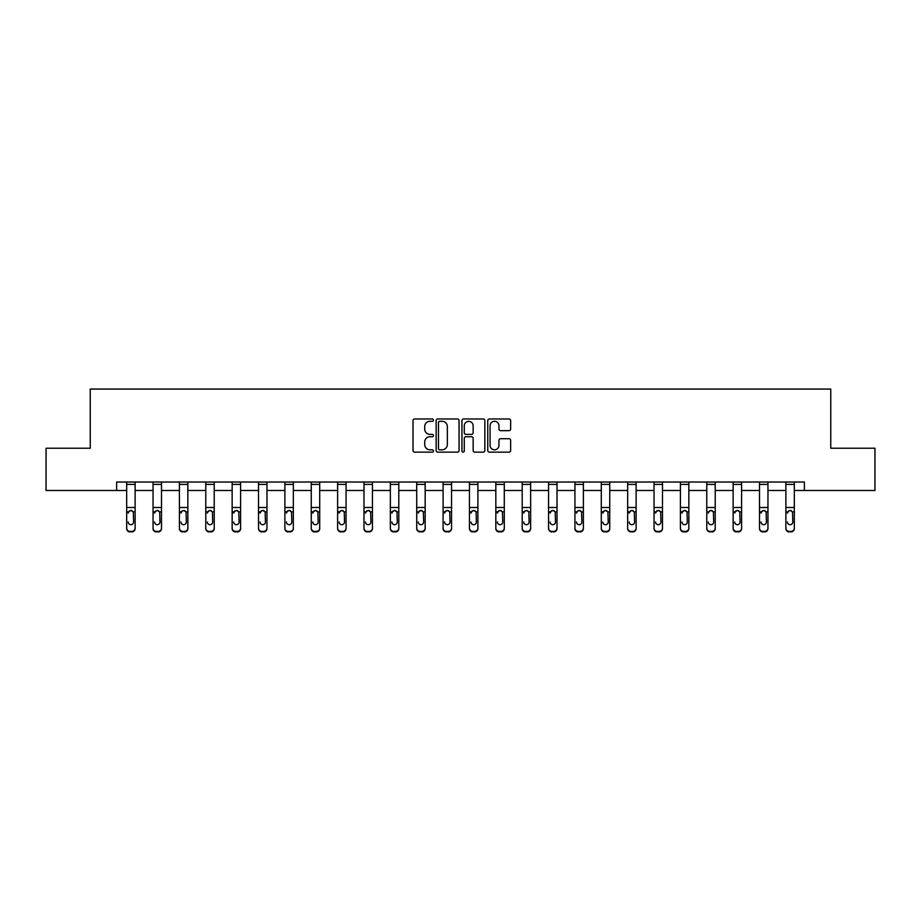 <?xml version="1.0" encoding="UTF-8"?>
<svg xmlns="http://www.w3.org/2000/svg" width="921" height="921" viewBox="0 0 921 921"><rect width="100%" height="100%" fill="white"/><g stroke="black" fill="none" stroke-linecap="round" stroke-linejoin="round"><path stroke-width="1.38" d="M433.457 420.126A1.163 1.163 0 0 0 432.294 418.963L414.669 418.963A1.658 1.658 0 0 0 413.011 420.621L413.011 450.484A1.658 1.658 0 0 0 414.669 452.142L432.294 452.142A1.163 1.163 0 0 0 433.457 450.979A1.163 1.163 0 0 0 432.294 449.816L430.015 449.816A5.307 5.307 0 0 1 424.708 444.509L424.708 442.022A5.307 5.307 0 0 1 430.015 436.715L432.294 436.715A1.163 1.163 0 0 0 433.457 435.552A1.163 1.163 0 0 0 432.294 434.39L430.015 434.39A5.307 5.307 0 0 1 424.708 429.082L424.708 426.596A5.307 5.307 0 0 1 430.015 421.288L432.294 421.288A1.163 1.163 0 0 0 433.457 420.126M508.991 430.66A1.658 1.658 0 0 0 510.648 429.002L510.648 420.621A1.658 1.658 0 0 0 508.991 418.963L489.408 418.963A1.658 1.658 0 0 0 487.75 420.621L487.75 450.484A1.658 1.658 0 0 0 489.408 452.142L508.991 452.142A1.658 1.658 0 0 0 510.648 450.484L510.648 440.365A1.658 1.658 0 0 0 508.991 438.707L500.61 438.707A1.658 1.658 0 0 0 498.952 440.365L498.952 445.384A4.444 4.444 0 0 1 494.508 449.816A4.444 4.444 0 0 1 490.076 445.384L490.076 425.721A4.444 4.444 0 0 1 494.508 421.288A4.444 4.444 0 0 1 498.952 425.721L498.952 429.002A1.658 1.658 0 0 0 500.61 430.66L508.991 430.66M116.622 490.49L46.05 490.49L46.05 448.228L90.246 448.228L90.246 389.065L830.754 389.065L830.754 448.228L874.95 448.228L874.95 490.49L804.378 490.49L804.378 482.028L116.622 482.028L116.622 490.49L126.672 490.49M459.049 420.621A1.658 1.658 0 0 0 457.392 418.963L437.809 418.963A1.658 1.658 0 0 0 436.151 420.621L436.151 450.484A1.658 1.658 0 0 0 437.809 452.142L457.392 452.142A1.658 1.658 0 0 0 459.049 450.484L459.049 420.621M463.608 418.963L483.191 418.963A1.658 1.658 0 0 1 484.849 420.621L484.849 450.484A1.658 1.658 0 0 1 483.191 452.142L474.81 452.142A1.658 1.658 0 0 1 473.152 450.484L473.152 438.373A1.658 1.658 0 0 0 471.494 436.715L465.934 436.715A1.658 1.658 0 0 0 464.276 438.373L464.276 450.979A1.163 1.163 0 0 1 463.113 452.142A1.163 1.163 0 0 1 461.951 450.979L461.951 420.621A1.658 1.658 0 0 1 463.608 418.963M135.122 490.49L153.047 490.49M161.497 490.49L179.411 490.49M187.861 490.49L205.774 490.49M214.225 490.49L232.15 490.49M240.6 490.49L258.513 490.49M266.963 490.49L284.888 490.49M293.339 490.49L311.252 490.49M319.702 490.49L337.616 490.49M346.066 490.49L363.991 490.49M372.441 490.49L390.354 490.49M398.805 490.49L416.718 490.49M425.168 490.49L443.093 490.49M451.543 490.49L469.457 490.49M477.907 490.49L495.832 490.49M504.282 490.49L522.195 490.49M530.646 490.49L548.559 490.49M557.009 490.49L574.934 490.49M583.384 490.49L601.298 490.49M609.748 490.49L627.662 490.49M636.112 490.49L654.037 490.49M662.487 490.49L680.4 490.49M688.85 490.49L706.775 490.49M715.226 490.49L733.139 490.49M741.589 490.49L759.503 490.49M767.953 490.49L785.878 490.49M794.328 490.49L804.378 490.49M439.639 421.288A1.163 1.163 0 0 0 438.477 422.44L438.477 448.654A1.163 1.163 0 0 0 439.639 449.816L442.045 449.816A5.307 5.307 0 0 0 447.353 444.509L447.353 426.596A5.307 5.307 0 0 0 442.045 421.288L439.639 421.288M473.152 425.801A4.444 4.444 0 0 0 468.708 421.369A4.444 4.444 0 0 0 464.276 425.801L464.276 432.732A1.658 1.658 0 0 0 465.934 434.39L471.494 434.39A1.658 1.658 0 0 0 473.152 432.732L473.152 425.801M126.672 512.387L126.672 528.044A3.385 3.35 0 0 0 130.057 531.405L131.749 531.405A3.385 3.35 0 0 0 135.122 528.044L135.122 528.573A3.385 3.35 180 0 1 131.749 531.935L131.749 531.405M128.192 522.541L128.192 522.011A2.705 2.682 180 0 0 130.897 524.694A2.705 2.682 180 0 0 133.603 522.011A2.705 2.682 180 0 1 130.897 524.694M129.493 510.787L128.192 513.112L128.491 511.857L130.897 510.384L133.303 511.857L133.603 522.011M132.313 510.787L130.897 510.384M135.122 482.028L135.122 528.573M126.672 482.028L126.672 528.044M130.057 531.405L131.749 531.935M130.057 531.935A3.385 3.35 180 0 1 126.672 528.573M153.047 512.387L153.047 528.044A3.385 3.35 0 0 0 156.42 531.405L158.113 531.405A3.385 3.35 0 0 0 161.497 528.044L161.497 528.573A3.385 3.35 180 0 1 158.113 531.935L158.113 531.405M154.567 522.541L154.567 522.011A2.705 2.682 180 0 0 157.272 524.694A2.705 2.682 180 0 0 159.978 522.011A2.705 2.682 180 0 1 157.272 524.694M155.856 510.787L154.567 513.112L154.866 511.857L157.272 510.384L159.678 511.857L159.978 522.011M158.677 510.787L157.272 510.384M179.411 512.387L179.411 528.044A3.385 3.35 0 0 0 182.795 531.405L184.476 531.405A3.385 3.35 0 0 0 187.861 528.044L187.861 528.573A3.385 3.35 180 0 1 184.476 531.935L184.476 531.405M180.93 522.541L180.93 522.011A2.705 2.682 180 0 0 183.636 524.694A2.705 2.682 180 0 0 186.341 522.011A2.705 2.682 180 0 1 183.636 524.694M182.22 510.787L180.93 513.112L181.23 511.857L183.636 510.384L186.042 511.857L186.341 522.011M185.04 510.787L183.636 510.384M161.497 482.028L161.497 528.573M153.047 482.028L153.047 528.044M156.42 531.405L158.113 531.935M156.42 531.935A3.385 3.35 180 0 1 153.047 528.573M187.861 482.028L187.861 528.573M179.411 482.028L179.411 528.044M182.795 531.405L184.476 531.935M182.795 531.935A3.385 3.35 180 0 1 179.411 528.573M205.774 512.387L205.774 528.044A3.385 3.35 0 0 0 209.159 531.405L210.851 531.405A3.385 3.35 0 0 0 214.225 528.044L214.225 528.573A3.385 3.35 180 0 1 210.851 531.935L210.851 531.405M207.306 522.541L207.306 522.011A2.705 2.682 180 0 0 210 524.694A2.705 2.682 180 0 0 212.705 522.011A2.705 2.682 180 0 1 210 524.694M208.595 510.787L207.306 513.112L207.605 511.857L210 510.384L212.406 511.857L212.705 522.011M211.416 510.787L210 510.384M214.225 482.028L214.225 528.573M205.774 482.028L205.774 528.044M209.159 531.405L210.851 531.935M209.159 531.935A3.385 3.35 180 0 1 205.774 528.573M232.15 512.387L232.15 528.044A3.385 3.35 0 0 0 235.523 531.405L237.215 531.405A3.385 3.35 0 0 0 240.6 528.044L240.6 528.573A3.385 3.35 180 0 1 237.215 531.935L237.215 531.405M233.669 522.541L233.669 522.011A2.705 2.682 180 0 0 236.375 524.694A2.705 2.682 180 0 0 239.08 522.011A2.705 2.682 180 0 1 236.375 524.694M234.959 510.787L233.669 513.112L233.969 511.857L236.375 510.384L238.781 511.857L239.08 522.011M237.779 510.787L236.375 510.384M240.6 482.028L240.6 528.573M232.15 482.028L232.15 528.044M235.523 531.405L237.215 531.935M235.523 531.935A3.385 3.35 180 0 1 232.15 528.573M258.513 512.387L258.513 528.044A3.385 3.35 0 0 0 261.898 531.405L263.59 531.405A3.385 3.35 0 0 0 266.963 528.044L266.963 528.573A3.385 3.35 180 0 1 263.59 531.935L263.59 531.405M260.033 522.541L260.033 522.011A2.705 2.682 180 0 0 262.738 524.694A2.705 2.682 180 0 0 265.444 522.011A2.705 2.682 180 0 1 262.738 524.694M261.334 510.787L260.033 513.112L260.332 511.857L262.738 510.384L265.144 511.857L265.444 522.011M264.143 510.787L262.738 510.384M266.963 482.028L266.963 528.573M258.513 482.028L258.513 528.044M261.898 531.405L263.59 531.935M261.898 531.935A3.385 3.35 180 0 1 258.513 528.573M284.888 512.387L284.888 528.044A3.385 3.35 0 0 0 288.261 531.405L289.954 531.405A3.385 3.35 0 0 0 293.339 528.044L293.339 528.573A3.385 3.35 180 0 1 289.954 531.935L289.954 531.405M286.408 522.541L286.408 522.011A2.705 2.682 180 0 0 289.113 524.694A2.705 2.682 180 0 0 291.807 522.011A2.705 2.682 180 0 1 289.113 524.694M287.697 510.787L286.408 513.112L286.707 511.857L289.113 510.384L291.508 511.857L291.807 522.011M290.518 510.787L289.113 510.384M293.339 482.028L293.339 528.573M284.888 482.028L284.888 528.044M288.261 531.405L289.954 531.935M288.261 531.935A3.385 3.35 180 0 1 284.888 528.573M311.252 512.387L311.252 528.044A3.385 3.35 0 0 0 314.637 531.405L316.317 531.405A3.385 3.35 0 0 0 319.702 528.044L319.702 528.573A3.385 3.35 180 0 1 316.317 531.935L316.317 531.405M312.772 522.541L312.772 522.011A2.705 2.682 180 0 0 315.477 524.694A2.705 2.682 180 0 0 318.182 522.011A2.705 2.682 180 0 1 315.477 524.694M314.061 510.787L312.772 513.112L313.071 511.857L315.477 510.384L317.883 511.857L318.182 522.011M316.882 510.787L315.477 510.384M319.702 482.028L319.702 528.573M311.252 482.028L311.252 528.044M314.637 531.405L316.317 531.935M314.637 531.935A3.385 3.35 180 0 1 311.252 528.573M337.616 512.387L337.616 528.044A3.385 3.35 0 0 0 341 531.405L342.693 531.405A3.385 3.35 0 0 0 346.066 528.044L346.066 528.573A3.385 3.35 180 0 1 342.693 531.935L342.693 531.405M339.135 522.541L339.135 522.011A2.705 2.682 180 0 0 341.841 524.694A2.705 2.682 180 0 0 344.546 522.011A2.705 2.682 180 0 1 341.841 524.694M340.436 510.787L339.135 513.112L339.435 511.857L341.841 510.384L344.247 511.857L344.546 522.011M343.257 510.787L341.841 510.384M346.066 482.028L346.066 528.573M337.616 482.028L337.616 528.044M341 531.405L342.693 531.935M341 531.935A3.385 3.35 180 0 1 337.616 528.573M363.991 512.387L363.991 528.044A3.385 3.35 0 0 0 367.364 531.405L369.056 531.405A3.385 3.35 0 0 0 372.441 528.044L372.441 528.573A3.385 3.35 180 0 1 369.056 531.935L369.056 531.405M365.51 522.541L365.51 522.011A2.705 2.682 180 0 0 368.216 524.694A2.705 2.682 180 0 0 370.921 522.011A2.705 2.682 180 0 1 368.216 524.694M366.8 510.787L365.51 513.112L365.81 511.857L368.216 510.384L370.622 511.857L370.921 522.011M369.62 510.787L368.216 510.384M372.441 482.028L372.441 528.573M363.991 482.028L363.991 528.044M367.364 531.405L369.056 531.935M367.364 531.935A3.385 3.35 180 0 1 363.991 528.573M390.354 512.387L390.354 528.044A3.385 3.35 0 0 0 393.739 531.405L395.42 531.405A3.385 3.35 0 0 0 398.805 528.044L398.805 528.573A3.385 3.35 180 0 1 395.42 531.935L395.42 531.405M391.874 522.541L391.874 522.011A2.705 2.682 180 0 0 394.579 524.694A2.705 2.682 180 0 0 397.285 522.011A2.705 2.682 180 0 1 394.579 524.694M393.163 510.787L391.874 513.112L392.173 511.857L394.579 510.384L396.986 511.857L397.285 522.011M395.984 510.787L394.579 510.384M398.805 482.028L398.805 528.573M390.354 482.028L390.354 528.044M393.739 531.405L395.42 531.935M393.739 531.935A3.385 3.35 180 0 1 390.354 528.573M416.718 512.387L416.718 528.044A3.385 3.35 0 0 0 420.103 531.405L421.795 531.405A3.385 3.35 0 0 0 425.168 528.044L425.168 528.573A3.385 3.35 180 0 1 421.795 531.935L421.795 531.405M418.249 522.541L418.249 522.011A2.705 2.682 180 0 0 420.943 524.694A2.705 2.682 180 0 0 423.648 522.011A2.705 2.682 180 0 1 420.943 524.694M419.539 510.787L418.249 513.112L418.548 511.857L420.943 510.384L423.349 511.857L423.648 522.011M422.359 510.787L420.943 510.384M425.168 482.028L425.168 528.573M416.718 482.028L416.718 528.044M420.103 531.405L421.795 531.935M420.103 531.935A3.385 3.35 180 0 1 416.718 528.573M443.093 512.387L443.093 528.044A3.385 3.35 0 0 0 446.466 531.405L448.159 531.405A3.385 3.35 0 0 0 451.543 528.044L451.543 528.573A3.385 3.35 180 0 1 448.159 531.935L448.159 531.405M444.613 522.541L444.613 522.011A2.705 2.682 180 0 0 447.318 524.694A2.705 2.682 180 0 0 450.024 522.011A2.705 2.682 180 0 1 447.318 524.694M445.902 510.787L444.613 513.112L444.912 511.857L447.318 510.384L449.724 511.857L450.024 522.011M448.723 510.787L447.318 510.384M451.543 482.028L451.543 528.573M443.093 482.028L443.093 528.044M446.466 531.405L448.159 531.935M446.466 531.935A3.385 3.35 180 0 1 443.093 528.573M469.457 512.387L469.457 528.044A3.385 3.35 0 0 0 472.841 531.405L474.534 531.405A3.385 3.35 0 0 0 477.907 528.044L477.907 528.573A3.385 3.35 180 0 1 474.534 531.935L474.534 531.405M470.976 522.541L470.976 522.011A2.705 2.682 180 0 0 473.682 524.694A2.705 2.682 180 0 0 476.387 522.011A2.705 2.682 180 0 1 473.682 524.694M472.277 510.787L470.976 513.112L471.276 511.857L473.682 510.384L476.088 511.857L476.387 522.011M475.086 510.787L473.682 510.384M477.907 482.028L477.907 528.044M469.457 482.028L469.457 528.044M472.841 531.405L474.534 531.935M472.841 531.935A3.385 3.35 180 0 1 469.457 528.573M495.832 512.387L495.832 528.044A3.385 3.35 0 0 0 499.205 531.405L500.897 531.405A3.385 3.35 0 0 0 504.282 528.044L504.282 528.573A3.385 3.35 180 0 1 500.897 531.935L500.897 531.405M497.352 522.541L497.352 522.011A2.705 2.682 180 0 0 500.057 524.694A2.705 2.682 180 0 0 502.751 522.011A2.705 2.682 180 0 1 500.057 524.694M498.641 510.787L497.352 513.112L497.651 511.857L500.057 510.384L502.452 511.857L502.751 522.011M501.461 510.787L500.057 510.384M504.282 482.028L504.282 528.044M495.832 482.028L495.832 528.044M499.205 531.405L500.897 531.935M499.205 531.935A3.385 3.35 180 0 1 495.832 528.573M522.195 512.387L522.195 528.044A3.385 3.35 0 0 0 525.58 531.405L527.261 531.405A3.385 3.35 0 0 0 530.646 528.044L530.646 528.573A3.385 3.35 180 0 1 527.261 531.935L527.261 531.405M523.715 522.541L523.715 522.011A2.705 2.682 180 0 0 526.421 524.694A2.705 2.682 180 0 0 529.126 522.011A2.705 2.682 180 0 1 526.421 524.694M525.005 510.787L523.715 513.112L524.014 511.857L526.421 510.384L528.827 511.857L529.126 522.011M527.825 510.787L526.421 510.384M530.646 482.028L530.646 528.044M522.195 482.028L522.195 528.044M525.58 531.405L527.261 531.935M525.58 531.935A3.385 3.35 180 0 1 522.195 528.573M548.559 512.387L548.559 528.044A3.385 3.35 0 0 0 551.944 531.405L553.636 531.405A3.385 3.35 0 0 0 557.009 528.044L557.009 528.573A3.385 3.35 180 0 1 553.636 531.935L553.636 531.405M550.079 522.541L550.079 522.011A2.705 2.682 180 0 0 552.784 524.694A2.705 2.682 180 0 0 555.49 522.011A2.705 2.682 180 0 1 552.784 524.694M551.38 510.787L550.079 513.112L550.378 511.857L552.784 510.384L555.19 511.857L555.49 522.011M554.2 510.787L552.784 510.384M557.009 482.028L557.009 528.573M548.559 482.028L548.559 528.044M551.944 531.405L553.636 531.935M551.944 531.935A3.385 3.35 180 0 1 548.559 528.573M574.934 512.387L574.934 528.044A3.385 3.35 0 0 0 578.307 531.405L580 531.405A3.385 3.35 0 0 0 583.384 528.044L583.384 528.573A3.385 3.35 180 0 1 580 531.935L580 531.405M576.454 522.541L576.454 522.011A2.705 2.682 180 0 0 579.159 524.694A2.705 2.682 180 0 0 581.865 522.011A2.705 2.682 180 0 1 579.159 524.694M577.743 510.787L576.454 513.112L576.753 511.857L579.159 510.384L581.565 511.857L581.865 522.011M580.564 510.787L579.159 510.384M583.384 482.028L583.384 528.573M574.934 482.028L574.934 528.044M578.307 531.405L580 531.935M578.307 531.935A3.385 3.35 180 0 1 574.934 528.573M601.298 512.387L601.298 528.044A3.385 3.35 0 0 0 604.683 531.405L606.363 531.405A3.385 3.35 0 0 0 609.748 528.044L609.748 528.573A3.385 3.35 180 0 1 606.363 531.935L606.363 531.405M602.818 522.541L602.818 522.011A2.705 2.682 180 0 0 605.523 524.694A2.705 2.682 180 0 0 608.228 522.011A2.705 2.682 180 0 1 605.523 524.694M604.107 510.787L602.818 513.112L603.117 511.857L605.523 510.384L607.929 511.857L608.228 522.011M606.927 510.787L605.523 510.384M609.748 482.028L609.748 528.044M601.298 482.028L601.298 528.044M604.683 531.405L606.363 531.935M604.683 531.935A3.385 3.35 180 0 1 601.298 528.573M627.662 512.387L627.662 528.044A3.385 3.35 0 0 0 631.046 531.405L632.739 531.405A3.385 3.35 0 0 0 636.112 528.044L636.112 528.573A3.385 3.35 180 0 1 632.739 531.935L632.739 531.405M629.193 522.541L629.193 522.011A2.705 2.682 180 0 0 631.887 524.694A2.705 2.682 180 0 0 634.592 522.011A2.705 2.682 180 0 1 631.887 524.694M630.482 510.787L629.193 513.112L629.492 511.857L631.887 510.384L634.293 511.857L634.592 522.011M633.303 510.787L631.887 510.384M636.112 482.028L636.112 528.044M627.662 482.028L627.662 528.044M631.046 531.405L632.739 531.935M631.046 531.935A3.385 3.35 180 0 1 627.662 528.573M654.037 512.387L654.037 528.044A3.385 3.35 0 0 0 657.41 531.405L659.102 531.405A3.385 3.35 0 0 0 662.487 528.044L662.487 528.573A3.385 3.35 180 0 1 659.102 531.935L659.102 531.405M655.556 522.541L655.556 522.011A2.705 2.682 180 0 0 658.262 524.694A2.705 2.682 180 0 0 660.967 522.011A2.705 2.682 180 0 1 658.262 524.694M656.846 510.787L655.556 513.112L655.856 511.857L658.262 510.384L660.668 511.857L660.967 522.011M659.666 510.787L658.262 510.384M662.487 482.028L662.487 528.044M654.037 482.028L654.037 528.044M657.41 531.405L659.102 531.935M657.41 531.935A3.385 3.35 180 0 1 654.037 528.573M680.4 512.387L680.4 528.044A3.385 3.35 0 0 0 683.785 531.405L685.477 531.405A3.385 3.35 0 0 0 688.85 528.044L688.85 528.573A3.385 3.35 180 0 1 685.477 531.935L685.477 531.405M681.92 522.541L681.92 522.011A2.705 2.682 180 0 0 684.625 524.694A2.705 2.682 180 0 0 687.331 522.011A2.705 2.682 180 0 1 684.625 524.694M683.221 510.787L681.92 513.112L682.219 511.857L684.625 510.384L687.031 511.857L687.331 522.011M686.03 510.787L684.625 510.384M688.85 482.028L688.85 528.573M680.4 482.028L680.4 528.044M683.785 531.405L685.477 531.935M683.785 531.935A3.385 3.35 180 0 1 680.4 528.573M706.775 512.387L706.775 528.044A3.385 3.35 0 0 0 710.149 531.405L711.841 531.405A3.385 3.35 0 0 0 715.226 528.044L715.226 528.573A3.385 3.35 180 0 1 711.841 531.935L711.841 531.405M708.295 522.541L708.295 522.011A2.705 2.682 180 0 0 711 524.694A2.705 2.682 180 0 0 713.694 522.011A2.705 2.682 180 0 1 711 524.694M709.584 510.787L708.295 513.112L708.594 511.857L711 510.384L713.395 511.857L713.694 522.011M712.405 510.787L711 510.384M715.226 482.028L715.226 528.044M706.775 482.028L706.775 528.044M710.149 531.405L711.841 531.935M710.149 531.935A3.385 3.35 180 0 1 706.775 528.573M733.139 512.387L733.139 528.044A3.385 3.35 0 0 0 736.524 531.405L738.205 531.405A3.385 3.35 0 0 0 741.589 528.044L741.589 528.573A3.385 3.35 180 0 1 738.205 531.935L738.205 531.405M734.659 522.541L734.659 522.011A2.705 2.682 180 0 0 737.364 524.694A2.705 2.682 180 0 0 740.07 522.011A2.705 2.682 180 0 1 737.364 524.694M735.948 510.787L734.659 513.112L734.958 511.857L737.364 510.384L739.77 511.857L740.07 522.011M738.769 510.787L737.364 510.384M741.589 482.028L741.589 528.044M733.139 482.028L733.139 528.044M736.524 531.405L738.205 531.935M736.524 531.935A3.385 3.35 180 0 1 733.139 528.573M759.503 512.387L759.503 528.044A3.385 3.35 0 0 0 762.887 531.405L764.58 531.405A3.385 3.35 0 0 0 767.953 528.044L767.953 528.573A3.385 3.35 180 0 1 764.58 531.935L764.58 531.405M761.022 522.541L761.022 522.011A2.705 2.682 180 0 0 763.728 524.694A2.705 2.682 180 0 0 766.433 522.011A2.705 2.682 180 0 1 763.728 524.694M762.323 510.787L761.022 513.112L761.322 511.857L763.728 510.384L766.134 511.857L766.433 522.011M765.144 510.787L763.728 510.384M767.953 482.028L767.953 528.044M759.503 482.028L759.503 528.044M762.887 531.405L764.58 531.935M762.887 531.935A3.385 3.35 180 0 1 759.503 528.573M785.878 512.387L785.878 528.044A3.385 3.35 0 0 0 789.251 531.405L790.943 531.405A3.385 3.35 0 0 0 794.328 528.044L794.328 528.573A3.385 3.35 180 0 1 790.943 531.935L790.943 531.405M787.397 522.541L787.397 522.011A2.705 2.682 180 0 0 790.103 524.694A2.705 2.682 180 0 0 792.808 522.011A2.705 2.682 180 0 1 790.103 524.694M788.687 510.787L787.397 513.112L787.697 511.857L790.103 510.384L792.509 511.857L792.808 522.011M791.507 510.787L790.103 510.384M794.328 482.028L794.328 528.573M785.878 482.028L785.878 528.044M789.251 531.405L790.943 531.935M789.251 531.935A3.385 3.35 180 0 1 785.878 528.573M126.672 482.063L135.122 482.063M133.303 511.857L135.122 511.857M126.672 511.857L128.491 511.857M126.672 507.494L135.122 507.494M126.672 484.388L135.122 484.388M153.047 482.063L161.497 482.063M159.678 511.857L161.497 511.857M153.047 511.857L154.866 511.857M153.047 507.494L161.497 507.494M153.047 484.388L161.497 484.388M179.411 482.063L187.861 482.063M186.042 511.857L187.861 511.857M179.411 511.857L181.23 511.857M179.411 507.494L187.861 507.494M179.411 484.388L187.861 484.388M205.774 482.063L214.225 482.063M212.406 511.857L214.225 511.857M205.774 511.857L207.605 511.857M205.774 507.494L214.225 507.494M205.774 484.388L214.225 484.388M232.15 482.063L240.6 482.063M238.781 511.857L240.6 511.857M232.15 511.857L233.969 511.857M232.15 507.494L240.6 507.494M232.15 484.388L240.6 484.388M258.513 482.063L266.963 482.063M265.144 511.857L266.963 511.857M258.513 511.857L260.332 511.857M258.513 507.494L266.963 507.494M258.513 484.388L266.963 484.388M284.888 482.063L293.339 482.063M291.508 511.857L293.339 511.857M284.888 511.857L286.707 511.857M284.888 507.494L293.339 507.494M284.888 484.388L293.339 484.388M311.252 482.063L319.702 482.063M317.883 511.857L319.702 511.857M311.252 511.857L313.071 511.857M311.252 507.494L319.702 507.494M311.252 484.388L319.702 484.388M337.616 482.063L346.066 482.063M344.247 511.857L346.066 511.857M337.616 511.857L339.435 511.857M337.616 507.494L346.066 507.494M337.616 484.388L346.066 484.388M363.991 482.063L372.441 482.063M370.622 511.857L372.441 511.857M363.991 511.857L365.81 511.857M363.991 507.494L372.441 507.494M363.991 484.388L372.441 484.388M390.354 482.063L398.805 482.063M396.986 511.857L398.805 511.857M390.354 511.857L392.173 511.857M390.354 507.494L398.805 507.494M390.354 484.388L398.805 484.388M416.718 482.063L425.168 482.063M423.349 511.857L425.168 511.857M416.718 511.857L418.548 511.857M416.718 507.494L425.168 507.494M416.718 484.388L425.168 484.388M443.093 482.063L451.543 482.063M449.724 511.857L451.543 511.857M443.093 511.857L444.912 511.857M443.093 507.494L451.543 507.494M443.093 484.388L451.543 484.388M469.457 482.063L477.907 482.063M476.088 511.857L477.907 511.857M469.457 511.857L471.276 511.857M469.457 507.494L477.907 507.494M469.457 484.388L477.907 484.388M495.832 482.063L504.282 482.063M502.452 511.857L504.282 511.857M495.832 511.857L497.651 511.857M495.832 507.494L504.282 507.494M495.832 484.388L504.282 484.388M522.195 482.063L530.646 482.063M528.827 511.857L530.646 511.857M522.195 511.857L524.014 511.857M522.195 507.494L530.646 507.494M522.195 484.388L530.646 484.388M548.559 482.063L557.009 482.063M555.19 511.857L557.009 511.857M548.559 511.857L550.378 511.857M548.559 507.494L557.009 507.494M548.559 484.388L557.009 484.388M574.934 482.063L583.384 482.063M581.565 511.857L583.384 511.857M574.934 511.857L576.753 511.857M574.934 507.494L583.384 507.494M574.934 484.388L583.384 484.388M601.298 482.063L609.748 482.063M607.929 511.857L609.748 511.857M601.298 511.857L603.117 511.857M601.298 507.494L609.748 507.494M601.298 484.388L609.748 484.388M627.662 482.063L636.112 482.063M634.293 511.857L636.112 511.857M627.662 511.857L629.492 511.857M627.662 507.494L636.112 507.494M627.662 484.388L636.112 484.388M654.037 482.063L662.487 482.063M660.668 511.857L662.487 511.857M654.037 511.857L655.856 511.857M654.037 507.494L662.487 507.494M654.037 484.388L662.487 484.388M680.4 482.063L688.85 482.063M687.031 511.857L688.85 511.857M680.4 511.857L682.219 511.857M680.4 507.494L688.85 507.494M680.4 484.388L688.85 484.388M706.775 482.063L715.226 482.063M713.395 511.857L715.226 511.857M706.775 511.857L708.594 511.857M706.775 507.494L715.226 507.494M706.775 484.388L715.226 484.388M733.139 482.063L741.589 482.063M739.77 511.857L741.589 511.857M733.139 511.857L734.958 511.857M733.139 507.494L741.589 507.494M733.139 484.388L741.589 484.388M759.503 482.063L767.953 482.063M766.134 511.857L767.953 511.857M759.503 511.857L761.322 511.857M759.503 507.494L767.953 507.494M759.503 484.388L767.953 484.388M785.878 482.063L794.328 482.063M792.509 511.857L794.328 511.857M785.878 511.857L787.697 511.857M785.878 507.494L794.328 507.494M785.878 484.388L794.328 484.388"/></g></svg>
